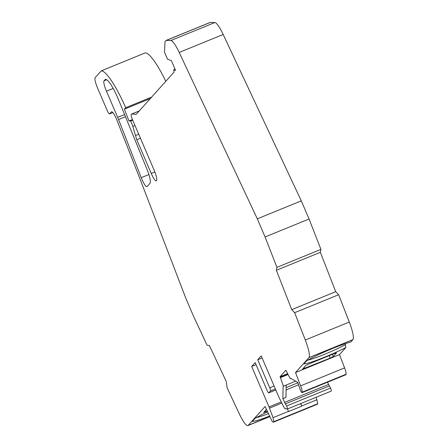 <?xml version="1.0" encoding="UTF-8"?>
<svg xmlns="http://www.w3.org/2000/svg" width="448" height="448" viewBox="0 0 448 448"><rect width="100%" height="100%" fill="white"/><g stroke="black" fill="none" stroke-linecap="round" stroke-linejoin="round"><path stroke-width="0.67" d="M113.176 88.463L106.462 91.202L117.684 117.382A13.541 2.537 67.8 0 1 118.58 119.566L141.254 177.666A9.671 1.814 -112.2 0 0 146.894 186.687A9.671 1.814 -112.2 0 0 147.028 186.586L150.035 183.238A14.51 2.722 -112.2 0 0 146.838 168.879L118.675 100.072A24.186 4.53 -112.2 0 0 117.858 98.129A24.186 4.53 -112.2 0 0 105.364 79.475A24.186 4.53 -112.2 0 0 105.022 79.722L104.003 80.853L106.697 79.755M156.24 180.925L156.61 180.566C157.198 179.133 156.38 175.683 154.151 170.212L131.757 117.964L131.023 114.862L131.824 113.96L136.158 114.369L174.098 72.038L173.673 69.888L175.101 69.306M175.09 69.278L173.606 69.882L175.571 70.398L171.394 60.654L167.518 59.209L164.539 52.293L165.004 41.602L166.376 40.37L170.867 40.522A19.348 3.623 67.8 0 1 179.194 52.444L257.309 218.831L265.082 236.964L276.937 267.344L320.919 249.374L309.064 218.994L265.082 236.964M106.462 91.202A9.671 1.814 67.8 0 1 104.003 80.853M275.811 389.973L268.738 392.862A2.901 0.543 67.8 0 1 268.694 392.89A2.901 0.543 67.8 0 1 267.198 390.656L255.17 362.594L251.686 366.481L269.03 406.935A4.838 0.907 67.8 0 1 269.494 408.111L273.05 417.676L273.806 421.68L273.342 422.195C272.961 422.43 272.278 421.579 271.292 419.636L265.11 406.493L248.209 425.348A19.348 3.623 67.8 0 1 248.181 425.37A19.348 3.623 67.8 0 1 247.884 425.6A19.348 3.623 67.8 0 1 239.243 413.711L227.17 387.968L226.279 381.511L209.367 345.47L207.116 345.24L193.687 316.613L185.914 298.48L140.98 181.468L116.547 119.224A9.671 1.814 -112.2 0 0 111.552 111.765A9.671 1.814 -112.2 0 0 111.412 111.86L109.553 113.91L112.834 112.571M317.324 404.23L273.274 422.246L317.257 404.275L317.789 403.71L316.131 397.286M268.738 392.862L270.48 390.919L275.363 388.926M285.729 408.598L285.398 408.75C285.018 408.979 284.329 408.128 283.343 406.19L279.054 397.449A4.838 0.907 67.8 0 1 278.538 396.329L261.201 355.874L257.718 359.755L269.741 387.817A2.901 0.543 67.8 0 1 270.48 390.919M285.762 408.598L285.331 408.8L285.796 408.61M285.421 408.722L285.886 408.632L285.421 408.722M327.505 382.222L329.325 385.907L285.342 403.878L286.608 405.994C287.342 407.848 287.549 408.878 287.23 409.08L285.886 408.632M286.608 405.994L330.59 388.024C331.324 389.878 331.531 390.908 331.212 391.115L287.23 409.08M285.342 403.878L282.878 398.675L285.953 397.421L286.188 385.151L283.108 386.406L282.878 398.675M295.585 381.119L283.108 386.406M283.377 386.109L280.426 377.636L288.042 374.522M287.879 374.214L280.297 377.311L280.426 377.636M280.297 377.311L280.05 376.729L282.251 375.833L282.475 376.359L287.857 374.164M308.913 357.622L352.895 339.651A19.348 3.623 -112.2 0 0 349.283 322.045L338.621 294.728L294.638 312.698L305.301 340.015A19.348 3.623 67.8 0 1 308.913 357.622L295.518 372.562L300.614 385.862C301.717 388.802 302.226 390.908 302.148 392.185L302.109 392.482C301.879 392.896 301.353 392.218 300.535 390.449L297.612 382.239L290.41 378.263L290.142 378.56L285.88 370.227L280.05 376.729M346.091 374.511L302.014 392.633L345.996 374.668L346.13 374.214C346.209 372.943 345.699 370.832 344.596 367.892L339.5 354.598L345.828 347.536A27.81 2.475 -23.2 0 1 303.884 363.854L306.527 360.903A27.81 2.475 -23.2 0 1 350.79 342.003L352.867 339.679L308.885 357.65M294.638 312.698L291.738 309.635L335.72 291.67L320.359 252.325L276.377 270.295L291.738 309.635M276.377 270.295L276.937 267.344M165.939 40.555L210.358 22.4L214.85 22.551L170.867 40.522M156.374 180.824C155.338 181.21 153.625 178.758 151.239 173.466L136.791 139.759L135.481 135.537L138.723 134.21M112.823 112.554L109.62 113.865C109.099 114.05 108.242 112.823 107.05 110.18L97.563 88.043C95.34 82.578 94.522 79.128 95.105 77.694L101.226 70.868A50.501 9.464 67.8 0 1 125.714 107.688L124.376 109.183L128.974 120.96L130.754 121.022L132.854 126.409L135.481 135.537M269.774 416.55L248.181 425.37M267.182 411.275L263.67 412.479L266.37 409.438M269.545 416.091A27.81 2.475 -23.2 0 1 252.325 421.372L254.968 418.421A27.81 2.475 -23.2 0 1 267.495 411.919M256.071 364.694L251.686 366.481M257.718 359.755L262.097 357.969M282.257 375.85L287.599 373.671M334.258 353.601L336.493 352.974L333.29 356.546L330.238 358.086L302.501 369.124L305.71 365.551L308.75 364.022L334.258 353.601M295.518 372.562L339.5 354.598M309.064 218.994L301.291 200.866L257.309 218.831M301.291 200.866L223.177 34.474A19.348 3.623 -112.2 0 0 214.85 22.551M139.233 110.936L131.824 113.96M165.805 81.29A50.501 9.464 -112.2 0 0 145.202 52.898L101.226 70.868M125.714 107.688L151.637 97.098M166.146 40.41L210.129 22.439A14.51 2.722 67.8 0 1 210.358 22.4M320.919 249.374L320.359 252.325M335.72 291.67L338.621 294.728M345.201 343.7L345.828 347.536M330.59 388.024L329.325 385.907M256.194 417.693A24.909 2.218 156.8 0 0 268.352 413.655M307.754 360.17A24.909 2.218 156.8 0 0 345.559 344.54M124.376 109.183L150.293 98.594M290.142 378.56L290.606 378.37M300.737 403.575L301.706 406.19L288.512 411.578L287.543 408.968M302.148 392.185L346.13 374.214M128.974 120.96L132.434 119.549M301.706 406.19L300.608 403.631M132.726 120.215L130.754 121.022M105.778 79.414L105.022 79.722M141.254 177.666L148.893 174.546M125.496 116.743L118.58 119.566M117.684 117.382L124.6 114.559M248.209 425.348L269.769 416.539M269.03 406.935L281.26 401.94M274.12 386.025L269.741 387.817M349.283 322.045L305.301 340.015M223.177 34.474L179.194 52.444M136.791 139.759L140.459 138.264M154.874 171.982L151.239 173.466M111.72 111.737L111.412 111.86M265.395 410.525L265.938 411.785M269.494 408.111L281.814 403.077M332.444 354.34L333.29 356.546M304.231 367.198L304.73 368.508M330.238 358.086L329.297 355.628M300.614 385.862L344.596 367.892M286.143 387.604L297.858 382.816M273.05 417.676L288.439 411.387M301.638 405.994L317.027 399.706M134.999 125.535L132.854 126.409M298.687 384.754L286.098 389.894M273.806 421.68L317.789 403.71M328.468 384.468L284.486 402.433M247.884 425.6L269.819 416.64M268.694 392.89L275.817 389.984"/></g></svg>
